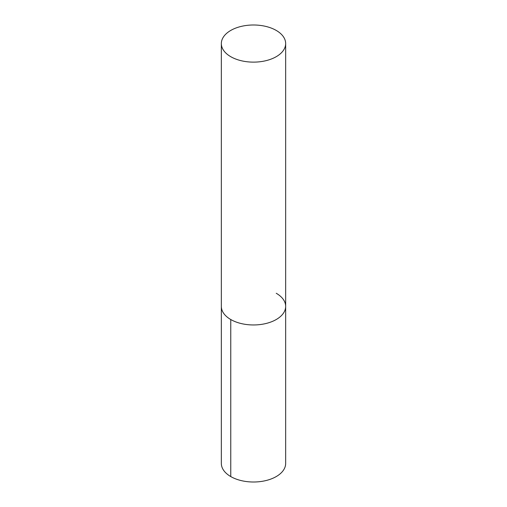 <?xml version="1.0" encoding="UTF-8"?>
<svg xmlns="http://www.w3.org/2000/svg" width="507" height="507" viewBox="0 0 507 507"><rect width="100%" height="100%" fill="white"/><g stroke="black" fill="none" stroke-linecap="round" stroke-linejoin="round"><path stroke-width="0.76" d="M230.761 319.524A32.156 18.569 0 0 0 265.807 323.548A32.156 18.569 0 0 0 285.656 306.399A32.156 18.569 180 0 1 265.807 323.548A32.156 18.569 180 0 1 230.761 319.524A32.156 18.569 180 0 1 221.344 306.399A32.156 18.569 0 0 0 230.761 319.524L230.761 476.567A32.156 18.569 180 0 1 221.344 463.442L221.344 43.558A32.156 18.569 0 0 0 230.761 56.689A32.156 18.569 0 0 0 265.807 60.713A32.156 18.569 0 0 0 285.656 43.558A32.156 18.569 0 0 0 276.239 30.433A32.156 18.569 0 0 0 241.193 26.408A32.156 18.569 0 0 0 221.344 43.558M276.239 293.268A32.156 18.569 180 0 1 285.656 306.399L285.656 463.442A32.156 18.569 180 0 1 265.807 480.592A32.156 18.569 180 0 1 230.761 476.567M285.656 306.399L285.656 43.558"/></g></svg>
